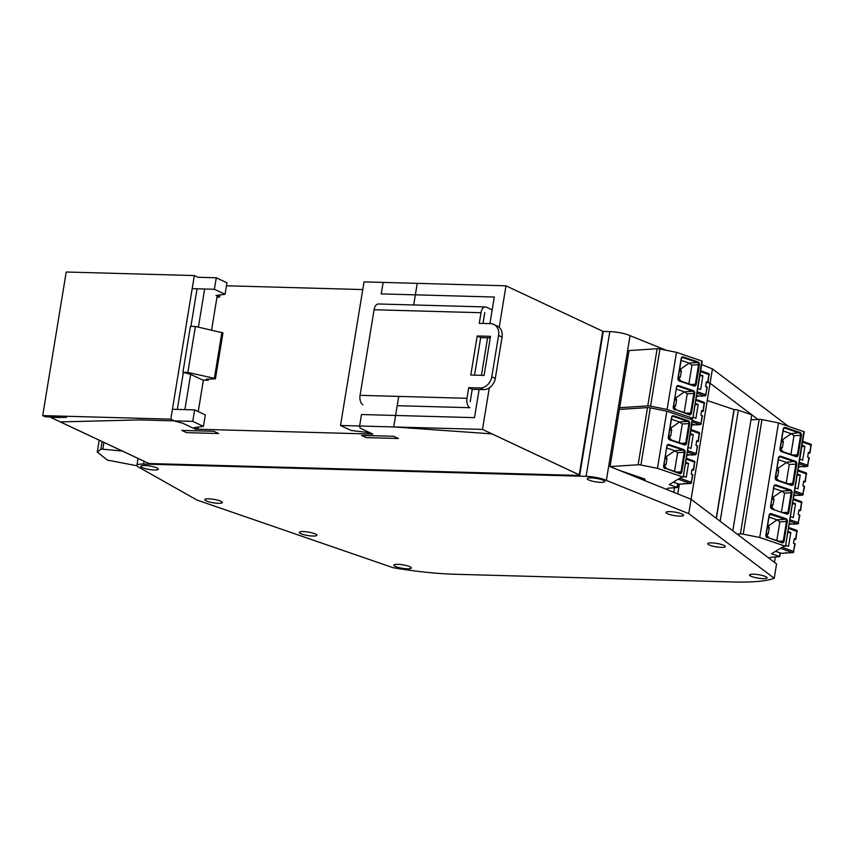 <?xml version="1.0" encoding="UTF-8"?>
<svg xmlns="http://www.w3.org/2000/svg" width="854" height="854" viewBox="0 0 854 854"><rect width="100%" height="100%" fill="white"/><g stroke="black" fill="none" stroke-linecap="round" stroke-linejoin="round"><path stroke-width="1.28" d="M591.246 477.888A8.903 1.751 -170.7 0 0 587.221 478.678A8.903 1.751 -170.7 0 0 591.673 480.983A8.903 1.751 -170.7 0 0 600.768 482.361A8.903 1.751 -170.7 0 0 604.792 481.56A8.903 1.751 -170.7 0 0 600.341 479.265A8.903 1.751 -170.7 0 0 591.246 477.888M144.828 465.515A8.903 1.751 -170.7 0 0 140.803 466.305A8.903 1.751 -170.7 0 0 145.255 468.611A8.903 1.751 -170.7 0 0 154.35 469.988A8.903 1.751 -170.7 0 0 158.374 469.188A8.903 1.751 -170.7 0 0 153.923 466.892A8.903 1.751 -170.7 0 0 144.828 465.515M670.027 511.631A8.903 1.751 -170.7 0 0 666.003 512.421A8.903 1.751 -170.7 0 0 670.454 514.727A8.903 1.751 -170.7 0 0 679.549 516.104A8.903 1.751 -170.7 0 0 683.574 515.304A8.903 1.751 -170.7 0 0 679.122 513.008A8.903 1.751 -170.7 0 0 670.027 511.631M208.824 498.843A8.903 1.751 -170.7 0 0 204.8 499.643A8.903 1.751 -170.7 0 0 209.251 501.938A8.903 1.751 -170.7 0 0 218.346 503.316A8.903 1.751 -170.7 0 0 222.371 502.526A8.903 1.751 -170.7 0 0 217.919 500.22A8.903 1.751 -170.7 0 0 208.824 498.843M711.766 542.898A8.903 1.751 -170.7 0 0 707.742 543.699A8.903 1.751 -170.7 0 0 712.193 545.994A8.903 1.751 -170.7 0 0 721.288 547.371A8.903 1.751 -170.7 0 0 725.313 546.571A8.903 1.751 -170.7 0 0 720.861 544.276A8.903 1.751 -170.7 0 0 711.766 542.898M303.319 531.572A8.903 1.751 -170.7 0 0 299.295 532.373A8.903 1.751 -170.7 0 0 303.746 534.668A8.903 1.751 -170.7 0 0 312.831 536.045A8.903 1.751 -170.7 0 0 316.866 535.255A8.903 1.751 -170.7 0 0 312.415 532.96A8.903 1.751 -170.7 0 0 303.319 531.572M753.548 574.187A8.903 1.751 -170.7 0 0 749.513 574.977A8.903 1.751 -170.7 0 0 753.975 577.272A8.903 1.751 -170.7 0 0 763.06 578.649A8.903 1.751 -170.7 0 0 767.095 577.859A8.903 1.751 -170.7 0 0 762.633 575.564A8.903 1.751 -170.7 0 0 753.548 574.187M397.836 564.323A8.903 1.751 -170.7 0 0 393.811 565.124A8.903 1.751 -170.7 0 0 398.263 567.419A8.903 1.751 -170.7 0 0 407.358 568.796A8.903 1.751 -170.7 0 0 411.382 567.995A8.903 1.751 -170.7 0 0 406.931 565.7A8.903 1.751 -170.7 0 0 397.836 564.323M192.182 288.663L214.386 289.271L225.061 294.288L226.95 282.802L216.265 277.785L197.979 277.283L194.328 275.564L66.217 272.01L42.7 415.61L170.811 419.154L175.369 421.3L182.671 423.2L195.363 429.167L370.284 434.013L366.793 432.37L351.186 430.491L340.511 425.473L393.726 426.947L491.936 433.875L579.193 474.867A2.968 0.587 9.3 0 1 579.663 475.283A2.968 0.587 9.3 0 1 579.439 475.454L149.898 463.551A2.968 0.587 9.3 0 1 147.561 462.911L50.781 417.446L66.431 417.382L45.241 416.795L42.7 415.61M362.769 289.559L226.459 285.78L362.769 289.559M413.71 304.953L417.243 283.357L364.028 281.884L340.511 425.473M393.641 436.277L361.616 435.391L366.377 437.622L398.402 438.508L393.641 436.277M184.891 409.621L190.666 374.383L182.927 372.269L190.453 326.324L195.385 326.463L222.958 332.879L215.432 378.824L214.375 378.333L221.901 332.387M177.322 409.408L183.364 372.483M198.406 327.135L204.64 289.004M208.483 379.123L208.301 380.276L202.878 380.115L190.666 374.383M198.235 411.585L203.391 380.137M211.589 330.082L216.991 297.064L219.521 297.128L216.03 295.495L225.061 294.288M393.726 426.947L398.733 396.405M688.74 513.638L606.361 480.407A14.838 2.914 -170.7 0 0 586.111 476.34L143.632 464.074A14.838 2.914 -170.7 0 0 136.918 465.409A14.838 2.914 -170.7 0 0 139.245 467.458L197.05 500.07L393.086 567.707A103.868 20.379 -170.7 0 0 455.385 574.272L733.778 581.99A103.868 20.379 -170.7 0 0 774.226 578.275L688.74 513.638L712.439 368.896L701.668 364.551M774.226 578.275L776.574 563.918L691.089 499.28L610.034 466.583L629.024 350.556L657.142 348.742L647.78 405.896L619.673 407.71M707.987 382.539L710.08 383.254L691.078 499.27L710.09 383.254L757.914 419.41M732.796 530.814L751.787 414.788L732.785 530.814M707.261 400.526L734.194 409.6A2.968 0.587 9.3 0 1 738.336 410.219L751.787 414.788M708.009 382.421L710.08 383.254M716.207 518.271L734.002 409.621M775.368 557.021L774.493 562.348M788.274 426.231L712.439 368.896M170.811 419.154L194.328 275.564M208.301 380.276L206.081 379.229L215.432 378.824M214.375 378.333L187.859 372.408L195.385 326.463M187.859 372.408L182.927 372.269M190.922 326.335L197.071 288.791M606.361 480.407L630.06 335.665A14.838 2.914 -170.7 0 0 609.809 331.598L603.009 331.405M666.301 350.289L630.06 335.665M785.477 546.314L804.254 431.782L778.496 422.911L761.971 419.592A2.968 0.587 -170.7 0 0 759.174 419.335L750.965 419.858M769.038 558.217L770.159 557.363L779.702 556.659L779.905 552.826M803.87 431.537L785.488 546.368L783.759 546.304L771.504 553.766L779.318 556.413M785.104 546.122L759.729 537.497L743.204 534.177A2.968 0.587 -170.7 0 0 740.407 533.921L737.173 534.124M801.831 446.557L804.927 446.354L802.034 445.329M799.782 459.121L802.675 460.135L804.927 446.354M796.889 531.626L795.917 539.28L794.135 539.472M785.669 545.268L788.562 546.293L790.825 532.512L787.73 532.715M759.729 537.497L778.496 422.911M790.911 454.403L793.974 435.711L791.21 433.704L782.435 439.821L781.922 438.23M791.21 433.704L783.118 430.95M780.193 449.695L782.413 447.464L780.396 447.592M782.435 439.821L783.364 441.721L782.413 447.464M780.908 449.14L783.203 451.787M801.586 502.91L800.625 510.553L798.832 510.756M800.625 510.553L798.981 509.87L798.223 514.46L799.568 515.261M778.421 459.665L786.502 462.43L777.738 468.536L777.225 466.957M778.506 480.503L776.211 477.856L777.716 476.18L778.656 470.437L776.628 470.565M786.502 462.43L789.277 464.427L786.214 483.118M777.738 468.536L778.656 470.437M792.629 502.771L795.522 503.796L793.27 517.577L790.377 516.553M795.522 503.796L792.427 503.988M791.114 523.737A1.185 0.886 86.3 0 1 790.131 524.324L789.16 523.993M789.181 523.854L793.281 524.121A1.185 0.886 86.3 0 0 793.804 524.089M776.211 477.856L775.485 478.411M773.799 509.219L771.504 506.582L770.788 507.127M784.57 493.142L781.688 491.103L790.163 490.548A1.783 1.334 86.3 0 1 791.188 492.715L784.57 493.142L781.506 511.845M781.805 491.146L773.03 497.252L772.518 495.672M771.504 506.582L773.009 504.895L773.959 499.152L773.03 497.252M781.688 491.103L773.713 488.392M767.821 524.388L769.251 527.879L767.223 528.007M769.006 517.108L777.097 519.862L768.333 525.979M769.102 537.945L766.807 535.298L766.081 535.842M766.807 535.298L768.312 533.622L769.251 527.879M776.809 540.561L779.862 521.858L786.481 521.442L787.313 521.559L784.111 541.084A2.37 1.772 86.3 0 1 782.008 542.792L766.945 537.23A1.783 1.334 86.3 0 1 765.931 535.063L765.889 534.892A2.37 1.772 86.3 0 0 767.244 537.774M777.097 519.862L779.862 521.858M795.917 539.28L794.273 538.586L793.526 543.187L794.86 543.977M786.417 552.453A1.185 0.886 86.3 0 1 785.424 553.04L788.573 552.837A1.185 0.886 86.3 0 0 789.096 552.805M787.932 531.487L790.825 532.512M806.293 474.183L805.333 481.837L803.539 482.04M805.333 481.837L803.678 481.154L802.931 485.745L804.276 486.534M797.337 474.055L800.23 475.07L797.967 488.862L795.074 487.837M793.878 495.139L797.978 495.405A1.185 0.886 86.3 0 0 798.501 495.363M795.821 495.01A1.185 0.886 86.3 0 1 794.828 495.608L793.857 495.277M800.23 475.07L797.134 475.272M808.236 453.325L810.03 453.122L808.386 452.428L807.628 457.029L808.973 457.819M798.586 466.423L802.685 466.679A1.185 0.886 86.3 0 0 803.208 466.647M800.518 466.295A1.185 0.886 86.3 0 1 799.536 466.882L798.565 466.551M110.049 460.616L107.721 460.317L97.26 452.108L100.836 449.343A2.968 0.587 9.3 0 1 102.8 449.215L122.239 451.019M136.96 465.761L110.049 460.594M99.203 440.194L97.26 452.108M692.477 418.097L667.102 409.472L676.464 352.328L701.839 360.954L692.861 418.343L689.883 419.036M667.102 409.472L650.567 406.152A2.968 0.587 -170.7 0 0 647.78 405.896M676.464 352.328L659.928 349.008A2.968 0.587 -170.7 0 0 657.142 348.742M701.839 360.954L692.84 418.289M622.673 389.381L621.328 397.601M696.544 395.84L700.643 396.096A1.185 0.886 86.3 0 0 701.166 396.064M693.042 417.254L695.935 418.268L698.188 404.486L695.092 404.689M702.234 415.951L700.888 415.161L701.646 410.571L703.29 411.254L701.497 411.457M695.295 403.462L698.188 404.486M691.847 424.555L695.946 424.812A1.185 0.886 86.3 0 0 696.469 424.78M693.779 424.427A1.185 0.886 86.3 0 1 692.797 425.014L691.825 424.684M708.959 374.885L707.998 382.539L706.205 382.731M707.998 382.539L706.343 381.845L705.596 386.446L706.941 387.236M678.151 379.101L678.877 378.557L681.172 381.204M698.487 395.712A1.185 0.886 86.3 0 1 697.494 396.299L696.522 395.968M676.464 409.92L674.169 407.273L673.454 407.828M675.183 396.373L675.695 397.953L684.47 391.837L687.235 393.843L684.171 412.535M684.47 391.837L692.84 391.249L678.076 386.232L678.567 385.634A2.37 1.772 86.3 0 0 676.453 387.342L673.443 406.995L676.453 387.342M675.695 397.953L676.624 399.853L675.674 405.597L674.169 407.273M676.379 389.082L684.353 391.794M688.879 383.82L691.943 365.117L689.167 363.121L681.086 360.367M678.877 378.557L680.382 376.881L678.354 377.009M680.382 376.881L681.321 371.138L679.891 367.647M689.167 363.121L680.403 369.238M699.8 375.973L702.895 375.771L700.002 374.746M697.739 388.527L700.643 389.552L702.895 375.771M626.025 368.885L627.37 360.666M682.837 476.97L657.463 468.355L666.825 411.201L692.199 419.826L683.221 477.215L681.492 477.151L669.237 484.613L677.435 487.517L667.881 488.21L666.301 489.278M657.463 468.355L640.927 465.024A2.968 0.587 -170.7 0 0 638.141 464.768L610.034 466.583M642.667 479.745L644.3 479.638A2.968 0.587 -170.7 0 0 645.058 479.382A2.968 0.587 -170.7 0 0 644.097 478.774L619.726 470.49M666.825 411.201L650.289 407.881A2.968 0.587 -170.7 0 0 647.503 407.614L619.385 409.429M692.199 419.826L683.2 477.162M644.983 479.222A2.968 0.587 -170.7 0 1 644.343 479.35L642.059 479.5M635.963 477.044L638.087 477.151L637.084 477.493M632.163 475.507L633.476 475.582M629.921 474.611L630.828 474.973M637.458 477.642L642.197 478.699L639.55 478.486M613.033 448.254L611.688 456.474M686.904 454.712L691.003 454.968A1.185 0.886 86.3 0 0 691.526 454.936M683.403 476.126L686.296 477.14L688.548 463.359L685.452 463.562M692.594 474.824L691.249 474.034L692.007 469.444L693.651 470.127L691.857 470.33M685.655 462.334L688.548 463.359M684.139 483.3A1.185 0.886 86.3 0 1 683.157 483.887L686.306 483.684A1.185 0.886 86.3 0 0 686.829 483.652M699.319 433.757L698.348 441.411L696.565 441.603M698.348 441.411L696.704 440.717L695.957 445.318L697.302 446.108M668.511 437.974L669.237 437.429L671.532 440.077M688.847 454.584A1.185 0.886 86.3 0 1 687.854 455.171L686.883 454.84M666.825 468.793L664.529 466.145L663.814 466.7M665.544 455.246L666.056 456.826L674.82 450.72L677.596 452.716L674.532 471.408M674.82 450.72L683.189 450.122L668.436 445.105L668.928 444.507A2.37 1.772 86.3 0 0 666.814 446.215L663.804 465.868L666.814 446.215M666.056 456.826L666.974 458.726L666.035 464.469L664.529 466.145M666.739 447.955L674.713 450.666M679.24 442.692L682.293 424L679.528 421.993L671.447 419.239M669.237 437.429L670.742 435.753L668.714 435.882M670.742 435.753L671.682 430.01L670.251 426.52M679.528 421.993L670.764 428.11M690.16 434.846L693.256 434.643L690.363 433.618M688.1 447.411L690.993 448.425L693.256 434.643M616.385 427.758L617.73 419.538M638.034 477.429L636.572 477.29M633.487 476.041L634.02 476.073M638.643 478.123L642.144 478.987M489.908 323.634L494.263 297.032L381.258 293.893L383.136 282.407L505.995 285.812L499.195 327.338M489.289 387.887L482.489 429.413L359.63 426.007L361.509 414.521L474.514 417.649L479.115 389.499M481.442 375.333L487.581 337.81M505.995 285.812L602.775 331.277L579.258 474.867L482.489 429.413M579.258 474.867A2.968 0.587 9.3 0 1 579.717 475.283L603.234 331.694A2.968 0.587 -170.7 0 0 602.775 331.277M579.717 475.283A2.968 0.587 9.3 0 1 579.503 475.454L603.191 331.96M218.613 433.522L213.852 431.291L181.827 430.405L186.588 432.636L218.613 433.522M359.63 426.007L360.121 428.121L372.814 434.088L197.882 429.231L194.402 427.598L203.433 426.392L192.758 421.374L139.544 419.901L60.367 421.919L147.625 462.911A2.968 0.587 9.3 0 0 149.962 463.551L579.941 475.593M203.433 426.392L205.312 414.905L194.637 409.888L172.433 409.279M219.873 294.982L219.521 297.128M198.235 427.085L197.882 429.231M216.265 277.785L214.386 289.271M194.637 409.888L192.758 421.374M493.761 324.403L497.252 326.036A11.871 9.575 -64.8 0 1 502.067 337.063L498.576 335.419A11.871 9.575 -64.8 0 0 493.761 324.403A11.871 9.575 -64.8 0 0 490.602 323.655L479.265 323.346L481.005 312.713L374.084 309.756L360.068 395.338A7.718 4.302 -88.4 0 0 362.971 404.743M470.202 401.658L472.219 389.317L468.729 387.673L466.989 398.295L360.068 395.338M468.729 387.673L480.065 387.983A11.871 9.575 -64.8 0 0 491.797 376.774L498.576 335.419M470.8 375.034L477.194 335.985L490.495 336.348L484.101 375.408L470.8 375.034M374.084 309.756A7.718 4.302 -88.4 0 1 378.418 303.981L485.339 306.938A7.718 4.302 -88.4 0 1 486.353 307.184L492.15 309.917M397.206 405.693L469.892 407.7A7.718 4.302 -88.4 0 1 466.989 398.295M483.012 323.452L484.773 312.639M502.067 337.063L495.288 378.407L491.797 376.774M472.219 389.317L483.556 389.627A11.871 9.575 -64.8 0 0 495.288 378.407M474.546 375.141L480.685 337.618L490.249 337.885M480.685 337.618L477.194 335.985M481.005 312.713A7.718 4.302 -88.4 0 1 485.339 306.938M673.785 492.299L674.532 487.783M677.766 493.9L679.357 484.186M716.378 518.399L734.194 409.6M720.157 521.26L738.336 410.219M586.111 476.34L609.809 331.598M143.632 464.074L144.091 461.277M759.174 419.335L740.407 533.921M761.971 419.592L743.204 534.177M781.239 451.136L796.109 456.634A2.37 1.772 86.3 0 0 798.223 454.936L801.426 435.401A2.37 1.772 86.3 0 0 800.059 432.519L785.306 427.502A2.37 1.772 86.3 0 0 783.193 429.21L779.99 448.734A2.37 1.772 86.3 0 0 781.357 451.627L781.058 451.072A1.783 1.334 86.3 0 1 780.033 448.905L779.99 448.734M796.109 456.634L781.357 451.627M793.515 483.652L796.718 464.117A2.37 1.772 86.3 0 0 795.362 461.235L780.599 456.217A2.37 1.772 86.3 0 0 778.485 457.925L775.293 477.45A2.37 1.772 -93.7 0 0 776.649 480.343L791.412 485.36A2.37 1.772 -93.7 0 0 793.515 483.652L792.693 483.524A1.783 1.334 -93.7 0 1 791.263 484.848M770.586 506.176L773.788 486.641A2.37 1.772 86.3 0 1 775.902 484.933L790.655 489.95A2.37 1.772 86.3 0 1 792.021 492.843L788.818 512.368A2.37 1.772 -93.7 0 1 786.705 514.076L771.952 509.059A2.37 1.772 -93.7 0 1 770.586 506.176L773.788 486.641M765.953 534.914L769.08 515.368L765.889 534.892M769.08 515.368A2.37 1.772 -93.7 0 1 771.194 513.66L770.714 514.257A1.783 1.334 -93.7 0 0 769.155 515.389M776.991 519.819L785.466 519.275L785.958 518.666L771.194 513.66M785.958 518.666A2.37 1.772 -93.7 0 1 787.313 521.559M800.913 501.458A1.185 0.779 109.4 0 1 801.543 502.568L800.273 510.329M793.291 498.736L801.116 501.49A1.185 1.185 0 0 1 801.895 502.803L793.152 499.611M784.089 428.142L784.815 428.1A1.783 1.334 86.3 0 0 783.267 429.231M783.364 441.721L781.335 441.849M792.95 455.097L797.39 454.808L800.593 435.284L801.426 435.401M795.96 456.132A1.783 1.334 86.3 0 0 797.39 454.808L798.223 454.936M793.974 435.711L800.593 435.284A1.783 1.334 86.3 0 0 799.579 433.117L784.815 428.1L785.306 427.502M791.092 433.661L800.059 432.519M780.065 448.756L783.193 429.21M789.854 519.712L798.244 522.669L799.515 514.919M789.619 521.175L797.241 523.865A1.185 0.779 -70.6 0 0 798.244 522.669L799.867 515.154M775.357 477.482L778.485 457.925M776.532 479.852L791.412 485.36M788.242 483.812L792.693 483.524L795.896 464A1.783 1.334 86.3 0 0 794.871 461.833L780.118 456.815L780.599 456.217M779.382 456.869L780.118 456.815A1.783 1.334 86.3 0 0 778.56 457.947M786.395 462.377L795.362 461.235M789.277 464.427L796.718 464.117M790.131 524.324L789.085 524.388M798.298 523.011L798.607 522.904A1.185 1.185 0 0 1 797.508 523.897A1.185 0.886 86.3 0 1 797.241 523.865L793.281 524.121M777.716 476.18L775.688 476.308M791.509 484.858L776.35 479.788A1.783 1.334 -93.7 0 1 775.336 477.632L775.293 477.45M779.723 456.762L778.677 458.043L775.485 477.578L776.649 480.343M771.835 508.578L771.653 508.514A1.783 1.334 -93.7 0 1 770.628 506.347L771.952 509.059M774.685 485.584L775.411 485.542A1.783 1.334 86.3 0 0 773.852 486.673M790.655 489.95L790.163 490.548L775.411 485.542L775.902 484.933M773.959 499.152L771.931 499.291M773.009 504.895L770.991 505.034M792.021 492.843L791.188 492.715L787.986 512.251A1.783 1.334 -93.7 0 1 786.555 513.564M788.818 512.368L783.545 512.528M770.65 506.198L773.831 486.812L775.016 485.478M781.858 542.29A1.783 1.334 86.3 0 0 783.289 540.966L786.481 521.442A1.783 1.334 -93.7 0 0 785.466 519.275L769.977 514.3M782.104 542.301L767.127 537.294M770.308 514.204L769.273 515.485L766.081 535.01L767.041 537.241L782.008 542.792M778.837 541.255L784.111 541.084M768.312 533.622L766.284 533.75M796.206 530.185A1.185 0.779 109.4 0 1 796.835 531.295L795.565 539.045M788.445 528.327L797.188 531.519A1.185 1.185 0 0 0 796.419 530.206L788.584 527.452M785.424 553.04L781.463 553.296A1.185 0.726 108.1 0 1 781.122 553.189M785.691 553.072L781.72 553.328A1.185 0.886 86.3 0 1 781.463 553.296L775.485 551.342M775.443 551.364L781.282 553.275A1.185 1.185 0 0 0 781.72 553.328A1.185 0.886 86.3 0 0 781.986 553.264M780.449 548.321L792.544 552.581L788.573 552.837M782.061 547.339L793.547 551.396L794.818 543.635M793.601 551.727L793.9 551.62A1.185 1.185 0 0 1 792.8 552.623A1.185 0.886 86.3 0 1 792.544 552.581A1.185 0.779 -70.6 0 0 793.547 551.396L795.17 543.87M797.849 470.896L806.24 473.853L804.97 481.603M794.562 490.997L802.952 493.954L804.222 486.204M794.828 495.608L793.793 495.672M794.316 492.459L801.949 495.149L797.978 495.405M805.61 472.742A1.185 0.779 109.4 0 1 806.24 473.853L806.592 474.087A1.185 1.185 0 0 0 805.824 472.774L797.999 470.01M803.006 494.295L803.304 494.188A1.185 1.185 0 0 1 802.205 495.181A1.185 0.886 86.3 0 1 801.949 495.149A1.185 0.779 -70.6 0 0 802.952 493.954L804.575 486.438M799.259 462.281L807.649 465.238L808.919 457.488M802.557 442.169L810.948 445.137L809.677 452.887M799.536 466.882L798.501 466.957M799.024 463.733L806.646 466.423L802.685 466.679M807.703 465.569L808.012 465.473A1.185 1.185 0 0 1 806.913 466.465A1.185 0.886 86.3 0 1 806.646 466.423A1.185 0.779 -70.6 0 0 807.649 465.238L809.282 457.712M810.318 444.027A1.185 0.779 109.4 0 1 810.948 445.137L811.3 445.372A1.185 1.185 0 0 0 810.521 444.059L802.696 441.294M811.001 445.468L810.03 453.122M102.8 449.215L103.921 442.404M100.836 449.343L102.106 441.561M659.928 349.008L650.567 406.152M673.326 406.888L676.496 387.513L677.681 386.179A1.783 1.334 86.3 0 0 676.528 387.364M673.294 407.038L674.318 409.205A1.783 1.334 86.3 0 1 673.294 407.038M692.519 420.414L700.91 423.37L702.18 415.62M695.818 400.302L704.208 403.269L702.938 411.02M678.023 378.173L681.161 358.627L677.959 378.151A2.37 1.772 86.3 0 0 679.314 381.033L679.015 380.489A1.783 1.334 86.3 0 1 678.001 378.322L677.959 378.151M679.197 380.553L694.078 386.051A2.37 1.772 86.3 0 0 696.191 384.343L699.383 364.818A2.37 1.772 86.3 0 0 698.028 361.925L683.264 356.919A2.37 1.772 86.3 0 0 681.161 358.627M694.078 386.051L679.314 381.033M674.5 409.269L689.37 414.777A2.37 1.772 86.3 0 0 691.484 413.069L694.686 393.534A2.37 1.772 86.3 0 0 693.32 390.652L678.567 385.634M689.37 414.777L674.414 409.215L689.466 414.275A1.783 1.334 86.3 0 0 690.651 412.941L691.484 413.069M673.251 406.867A2.37 1.772 86.3 0 0 674.617 409.76M687.235 393.843L693.854 393.416A1.783 1.334 86.3 0 0 692.84 391.249L693.32 390.652M675.674 405.597L673.657 405.725M690.907 384.513L695.359 384.225L698.561 364.701L699.383 364.818M693.928 385.549A1.783 1.334 86.3 0 0 695.359 384.225L696.191 384.343M686.21 413.229L690.651 412.941L693.854 393.416L694.686 393.534M677.35 386.275L678.076 386.232A1.783 1.334 86.3 0 0 677.681 386.179M692.284 421.865L699.906 424.555A1.185 0.779 -70.6 0 0 700.91 423.37L702.543 415.845M682.047 357.559L682.784 357.516A1.783 1.334 86.3 0 0 681.225 358.648M689.061 363.078L697.537 362.534L682.784 357.516L683.264 356.919M695.946 424.812L699.906 424.555A1.185 0.886 86.3 0 0 700.173 424.598A1.185 1.185 0 0 0 701.273 423.605L700.963 423.701M692.797 425.014L691.761 425.089M676.624 399.853L674.596 399.982M708.276 373.444A1.185 0.779 109.4 0 1 708.905 374.554L707.635 382.304M700.664 370.711L708.489 373.465A1.185 1.185 0 0 1 709.268 374.778L700.515 371.586M681.321 371.138L679.293 371.266M691.943 365.117L698.561 364.701A1.783 1.334 86.3 0 0 697.537 362.534L698.028 361.925M696.981 393.15L704.614 395.84A1.185 0.886 86.3 0 0 704.881 395.882A1.185 1.185 0 0 0 705.97 394.89L706.888 386.894M705.671 394.986L707.24 387.129M700.643 396.096L704.614 395.84A1.185 0.779 -70.6 0 0 705.617 394.655L697.227 391.687M697.494 396.299L696.458 396.363M703.579 402.159A1.185 0.779 109.4 0 1 704.208 403.269L704.561 403.504A1.185 1.185 0 0 0 703.781 402.191L695.957 399.426M704.262 403.6L703.29 411.254M650.289 407.881L640.927 465.024M663.675 465.772L666.857 446.386L668.041 445.051A1.783 1.334 86.3 0 0 666.878 446.236M663.654 465.91L664.679 468.077A1.783 1.334 86.3 0 1 663.654 465.91M679.784 478.187L691.27 482.243L692.541 474.493M686.178 459.185L694.569 462.142L693.299 469.892M668.383 437.045L671.511 417.499L668.319 437.024A2.37 1.772 86.3 0 0 669.675 439.906L669.376 439.362A1.783 1.334 86.3 0 1 668.362 437.195L668.319 437.024M669.557 439.426L684.438 444.923A2.37 1.772 86.3 0 0 686.541 443.215L689.744 423.691A2.37 1.772 86.3 0 0 688.388 420.808L673.625 415.791A2.37 1.772 86.3 0 0 671.511 417.499M684.438 444.923L669.675 439.906M664.86 468.141L679.731 473.65A2.37 1.772 86.3 0 0 681.844 471.942L685.036 452.406A2.37 1.772 86.3 0 0 683.68 449.524L668.928 444.507M679.731 473.65L664.775 468.088L679.827 473.148A1.783 1.334 86.3 0 0 681.012 471.814L681.844 471.942M663.611 465.74A2.37 1.772 86.3 0 0 664.978 468.632M677.596 452.716L684.214 452.289A1.783 1.334 86.3 0 0 683.189 450.122L683.68 449.524M666.035 464.469L664.017 464.597M681.268 443.386L685.719 443.098L688.911 423.573L689.744 423.691M684.289 444.422A1.783 1.334 86.3 0 0 685.719 443.098L686.541 443.215M676.571 472.102L681.012 471.814L684.214 452.289L685.036 452.406M667.711 445.158L668.436 445.105A1.783 1.334 86.3 0 0 668.041 445.051M647.503 407.614L638.141 464.768M678.183 479.169L690.267 483.428A1.185 0.779 -70.6 0 0 691.27 482.243L692.893 474.717M672.408 416.432L673.144 416.389A1.783 1.334 86.3 0 0 671.586 417.521M679.421 421.951L687.897 421.406L673.144 416.389L673.625 415.791M686.306 483.684L690.267 483.428A1.185 0.886 86.3 0 0 690.534 483.471A1.185 1.185 0 0 0 691.623 482.478L691.324 482.574M683.157 483.887L679.186 484.143L673.219 482.19M678.845 484.037A1.185 0.726 108.1 0 0 679.186 484.143A1.185 0.886 86.3 0 0 679.709 484.111M666.974 458.726L664.956 458.854M698.636 432.316A1.185 0.779 109.4 0 1 699.266 433.426L697.996 441.176M691.025 429.583L698.85 432.348A1.185 1.185 0 0 1 699.618 433.651L690.875 430.459M671.682 430.01L669.653 430.138M682.293 424L688.911 423.573A1.783 1.334 86.3 0 0 687.897 421.406L688.388 420.808M687.342 452.022L694.975 454.712A1.185 0.886 86.3 0 0 695.231 454.755A1.185 1.185 0 0 0 696.33 453.762L697.248 445.767M696.031 453.858L697.601 446.001M691.003 454.968L694.975 454.712A1.185 0.779 -70.6 0 0 695.978 453.527L687.587 450.56M687.854 455.171L686.819 455.235M677.051 487.271L677.638 483.674M693.939 461.032A1.185 0.779 109.4 0 1 694.569 462.142L694.921 462.377A1.185 1.185 0 0 0 694.142 461.064L686.317 458.299M694.612 462.473L693.651 470.127M480.065 387.983L483.556 389.627M138.06 458.449L136.918 465.409M780.31 552.954L779.702 556.659M796.206 456.143L781.154 451.083L780.182 448.862L783.385 429.327L784.42 428.046M797.508 523.897L793.547 524.153M790.388 524.356L789.085 524.441M804.254 431.782L785.488 546.368M792.8 552.623L788.84 552.869M795.095 495.64L793.782 495.726M802.205 495.181L798.244 495.437M806.913 466.465L802.952 466.722M799.792 466.924L798.49 467.01M682.389 357.463L681.353 358.744L678.151 378.269L679.111 380.5L694.174 385.56M702.223 361.199L692.861 418.343M700.173 424.598L696.213 424.854M693.053 425.057L691.751 425.143M697.761 396.331L696.448 396.416M704.881 395.882L700.91 396.128M672.738 416.336L671.703 417.617L668.511 437.141L669.472 439.372L684.534 444.432M692.583 420.072L683.221 477.215M690.534 483.471L686.563 483.727M683.413 483.93L679.453 484.186A1.185 1.185 0 0 1 679.005 484.122L673.176 482.211M688.121 455.214L686.808 455.289M678.033 483.812L677.435 487.517M695.231 454.755L691.27 455.011"/></g></svg>
